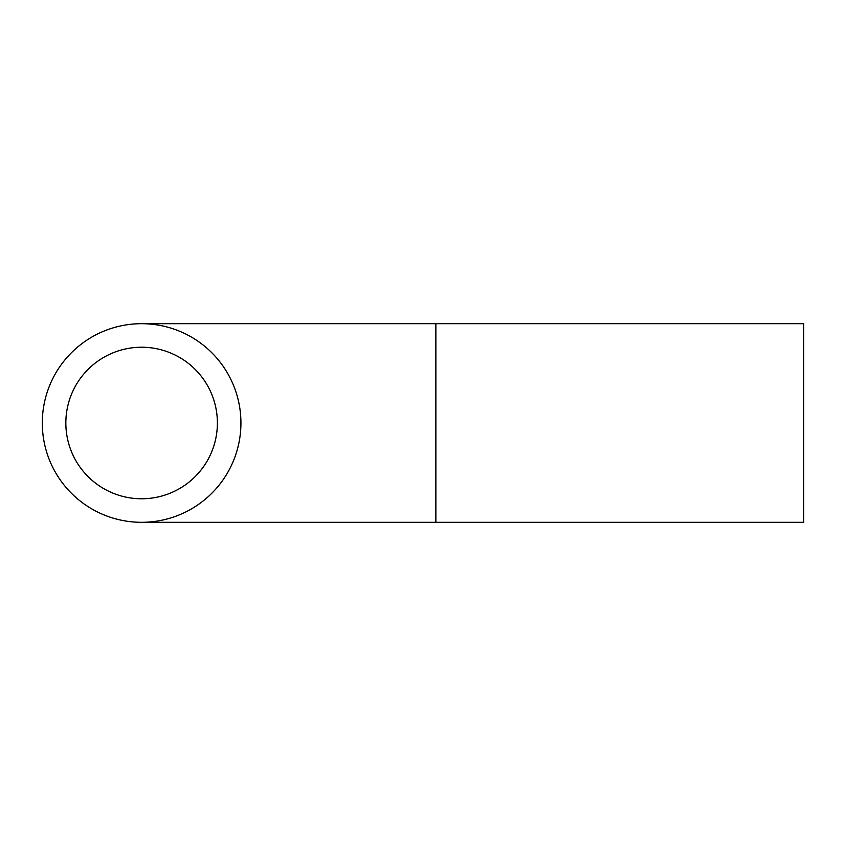 <?xml version="1.0" encoding="UTF-8"?>
<svg xmlns="http://www.w3.org/2000/svg" width="846" height="846" viewBox="0 0 846 846"><rect width="100%" height="100%" fill="white"/><g stroke="black" fill="none" stroke-linecap="round" stroke-linejoin="round"><path stroke-width="1.27" d="M65.84 423A75.77 75.77 0 0 0 141.61 498.77A75.77 75.77 0 0 0 217.39 423A75.77 75.77 0 0 0 141.61 347.23A75.77 75.77 0 0 0 65.84 423M240.93 423A99.31 99.31 0 0 0 141.61 323.69A99.31 99.31 0 0 0 42.3 423A99.31 99.31 0 0 0 141.61 522.31A99.31 99.31 0 0 0 240.93 423M435.87 323.69L435.87 522.31L803.7 522.31L803.7 323.69L141.61 323.69M435.87 522.31L141.61 522.31"/></g></svg>
